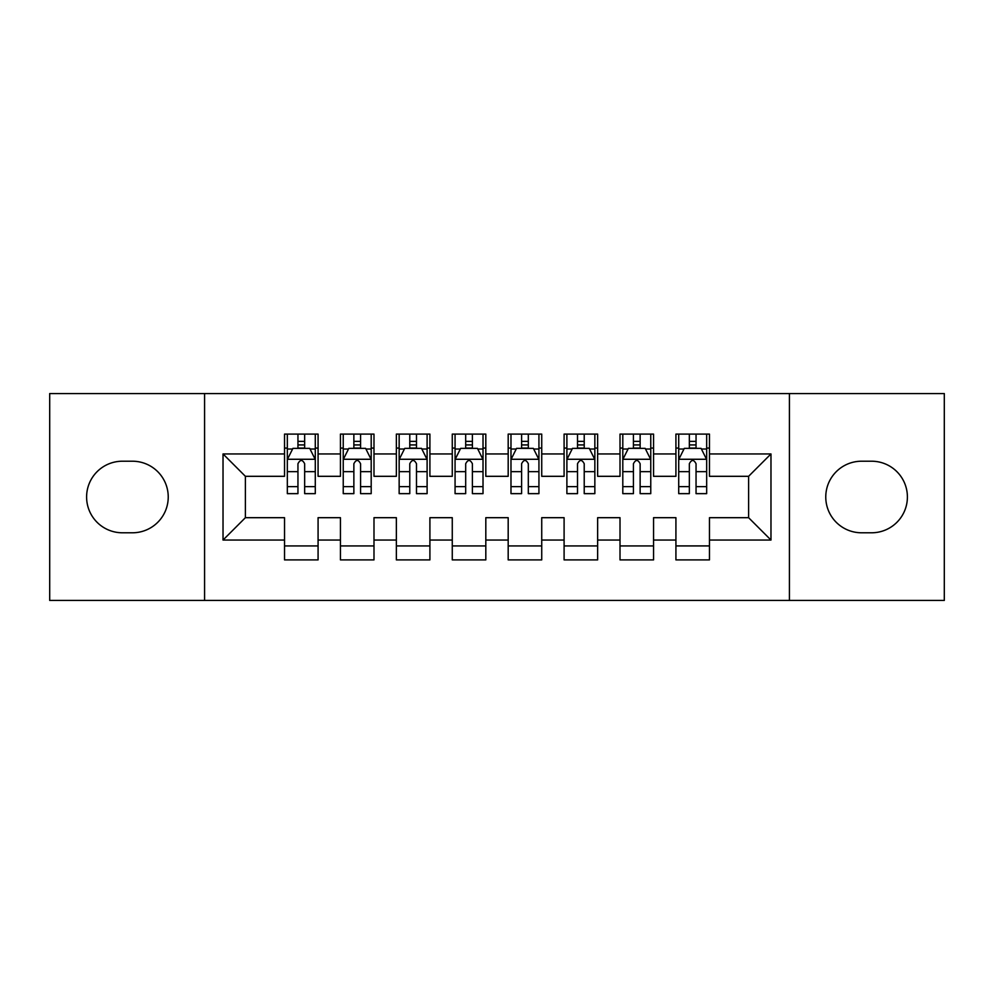 <?xml version="1.0" encoding="UTF-8"?>
<svg xmlns="http://www.w3.org/2000/svg" width="994" height="994" viewBox="0 0 994 994"><rect width="100%" height="100%" fill="white"/><g stroke="black" fill="none" stroke-linecap="round" stroke-linejoin="round"><path stroke-width="1.49" d="M789.422 600.438L944.3 600.438L944.3 393.562L789.422 393.562L789.422 600.438L204.578 600.438L204.578 393.562L49.7 393.562L49.7 600.438L204.578 600.438M789.422 393.562L204.578 393.562M223.029 540.053L223.029 453.947L284.532 453.947L284.532 476.312L245.394 476.312L245.394 517.688L223.029 540.053L284.532 540.053L284.532 559.908L318.08 559.908L318.08 540.053L340.445 540.053L340.445 559.895L373.993 559.895L373.993 540.053L396.357 540.053L396.357 559.895L429.905 559.895L429.905 540.053L452.27 540.053L452.27 559.895L485.817 559.895L485.817 540.053L508.182 540.053L508.182 559.895L541.73 559.895L541.73 540.053L564.095 540.053L564.095 559.895L597.642 559.895L597.642 540.053L620.007 540.053L620.007 559.895L653.555 559.895L653.555 540.053L675.92 540.053L675.92 559.895L709.467 559.895L709.467 517.688L748.606 517.688L748.606 476.312L709.467 476.312L709.467 453.947L770.971 453.947L770.971 540.053L709.467 540.053M709.467 453.947L709.467 434.105L675.92 434.105L675.92 453.947L653.555 453.947L653.555 434.105L620.007 434.105L620.007 453.947L597.642 453.947L597.642 434.105L564.095 434.105L564.095 453.947L541.73 453.947L541.73 434.105L508.182 434.105L508.182 453.947L485.817 453.947L485.817 434.105L452.27 434.105L452.27 453.947L429.905 453.947L429.905 434.105L396.357 434.105L396.357 453.947L373.993 453.947L373.993 434.105L340.445 434.105L340.445 453.947L318.08 453.947L318.08 434.105L284.532 434.105L284.532 453.947M653.555 540.053L653.555 517.688L675.92 517.688L675.92 540.053M770.971 453.947L748.606 476.312M597.642 540.053L597.642 517.688L620.007 517.688L620.007 540.053M675.92 453.947L675.92 476.312L653.555 476.312L653.555 453.947M541.73 540.053L541.73 517.688L564.095 517.688L564.095 540.053M620.007 453.947L620.007 476.312L597.642 476.312L597.642 453.947M485.817 540.053L485.817 517.688L508.182 517.688L508.182 540.053M564.095 453.947L564.095 476.312L541.73 476.312L541.73 453.947M429.905 540.053L429.905 517.688L452.27 517.688L452.27 540.053M508.182 453.947L508.182 476.312L485.817 476.312L485.817 453.947M373.993 540.053L373.993 517.688L396.357 517.688L396.357 540.053M452.27 453.947L452.27 476.312L429.905 476.312L429.905 453.947M318.08 540.053L318.08 517.688L340.445 517.688L340.445 540.053M396.357 453.947L396.357 476.312L373.993 476.312L373.993 453.947M245.394 517.688L284.532 517.688L284.532 540.053M340.445 453.947L340.445 476.312L318.08 476.312L318.08 453.947M675.92 448.07L678.716 448.07M706.672 448.07L709.467 448.07M620.007 448.07L622.803 448.07M650.759 448.07L653.555 448.07M564.095 448.07L566.891 448.07M594.847 448.07L597.642 448.07M508.182 448.07L510.978 448.07M538.934 448.07L541.73 448.07M452.27 448.07L455.066 448.07M483.022 448.07L485.817 448.07M396.357 448.07L399.153 448.07M427.109 448.07L429.905 448.07M340.445 448.083L343.241 448.083M371.197 448.083L373.993 448.083M284.532 448.083L287.328 448.083M315.284 448.083L318.08 448.083M284.532 545.93L318.08 545.93M340.445 545.93L373.993 545.93M396.357 545.93L429.905 545.93M452.27 545.93L485.817 545.93M508.182 545.93L541.73 545.93M564.095 545.93L597.642 545.93M620.007 545.93L653.555 545.93M675.92 545.917L709.467 545.917M223.029 453.947L245.394 476.312M748.606 517.688L770.971 540.053M122.386 461.216A35.784 35.784 0 0 0 86.602 497A35.784 35.784 0 0 0 122.386 532.784L132.45 532.784A35.784 35.784 0 0 0 168.234 497A35.784 35.784 0 0 0 132.45 461.216L122.386 461.216M871.614 532.784A35.784 35.784 0 0 0 907.398 497A35.784 35.784 0 0 0 871.614 461.216L861.549 461.216A35.784 35.784 0 0 0 825.765 497A35.784 35.784 0 0 0 861.549 532.784L871.614 532.784M304.661 441.373L297.952 441.373M315.284 486.638L304.661 486.638L304.661 493.645L315.284 493.645L315.284 459.539L309.693 448.356L292.919 448.356L287.328 459.539L287.328 493.645L297.952 493.645L297.952 486.638L287.328 486.638M287.328 459.539L287.328 434.105M315.284 459.539L315.284 434.105M297.952 448.356L297.952 434.105M304.661 434.105L304.661 448.356M304.661 486.638L304.661 463.738C302.424 459.427 300.188 459.427 297.952 463.738L297.952 486.638M304.661 448.083L297.952 448.083M360.573 441.373L353.864 441.373M371.197 486.638L360.573 486.638L360.573 493.645L371.197 493.645L371.197 459.539L365.606 448.356L348.832 448.356L343.241 459.539L343.241 493.645L353.864 493.645L353.864 486.638L343.241 486.638M343.241 459.539L343.241 434.105M371.197 459.539L371.197 434.105M353.864 448.356L353.864 434.105M360.573 434.105L360.573 448.356M360.573 486.638L360.573 463.738C358.337 459.427 356.101 459.427 353.864 463.738L353.864 486.638M360.573 448.083L353.864 448.083M416.486 441.373L409.776 441.373M427.109 486.638L416.486 486.638L416.486 493.645L427.109 493.645L427.109 459.539L421.518 448.356L404.744 448.356L399.153 459.539L399.153 493.645L409.776 493.645L409.776 486.638L399.153 486.638M399.153 459.539L399.153 434.105M427.109 459.539L427.109 434.105M409.776 448.356L409.776 434.105M416.486 434.105L416.486 448.356M416.486 486.638L416.486 463.738C414.249 459.427 412.013 459.427 409.776 463.738L409.776 486.638M416.486 448.083L409.776 448.083M472.398 441.373L465.689 441.373M483.022 486.638L472.398 486.638L472.398 493.645L483.022 493.645L483.022 459.539L477.431 448.356L460.657 448.356L455.066 459.539L455.066 493.645L465.689 493.645L465.689 486.638L455.066 486.638M455.066 459.539L455.066 434.105M483.022 459.539L483.022 434.105M465.689 448.356L465.689 434.105M472.398 434.105L472.398 448.356M472.398 486.638L472.398 463.738C470.162 459.427 467.925 459.427 465.689 463.738L465.689 486.638M472.398 448.083L465.689 448.083M528.311 441.373L521.601 441.373M538.934 486.638L528.311 486.638L528.311 493.645L538.934 493.645L538.934 459.539L533.343 448.356L516.569 448.356L510.978 459.539L510.978 493.645L521.601 493.645L521.601 486.638L510.978 486.638M510.978 459.539L510.978 434.105M538.934 459.539L538.934 434.105M521.601 448.356L521.601 434.105M528.311 434.105L528.311 448.356M528.311 486.638L528.311 463.738C526.074 459.427 523.838 459.427 521.601 463.738L521.601 486.638M528.311 448.083L521.601 448.083M584.223 441.373L577.514 441.373M594.847 486.638L584.223 486.638L584.223 493.645L594.847 493.645L594.847 459.539L589.256 448.356L572.482 448.356L566.891 459.539L566.891 493.645L577.514 493.645L577.514 486.638L566.891 486.638M566.891 459.539L566.891 434.105M594.847 459.539L594.847 434.105M577.514 448.356L577.514 434.105M584.223 434.105L584.223 448.356M584.223 486.638L584.223 463.738C581.987 459.427 579.75 459.427 577.514 463.738L577.514 486.638M584.223 448.083L577.514 448.083M640.136 441.373L633.427 441.373M650.759 486.638L640.136 486.638L640.136 493.645L650.759 493.645L650.759 459.539L645.168 448.356L628.394 448.356L622.803 459.539L622.803 493.645L633.427 493.645L633.427 486.638L622.803 486.638M622.803 459.539L622.803 434.105M650.759 459.539L650.759 434.105M633.427 448.356L633.427 434.105M640.136 434.105L640.136 448.356M640.136 486.638L640.136 463.738C637.899 459.427 635.663 459.427 633.427 463.738L633.427 486.638M640.136 448.083L633.427 448.083M696.048 441.373L689.339 441.373M706.672 486.638L696.048 486.638L696.048 493.645L706.672 493.645L706.672 459.539L701.081 448.356L684.307 448.356L678.716 459.539L678.716 493.645L689.339 493.645L689.339 486.638L678.716 486.638M678.716 459.539L678.716 434.105M706.672 459.539L706.672 434.105M689.339 448.356L689.339 434.105M696.048 434.105L696.048 448.356M696.048 486.638L696.048 463.738C693.812 459.427 691.576 459.427 689.339 463.738L689.339 486.638M696.048 448.083L689.339 448.083M315.148 459.265L287.465 459.265M287.328 449.027L292.584 449.027M310.029 449.027L315.284 449.027M297.952 471.653L287.328 471.653M315.284 471.653L304.661 471.653M304.661 444.927L297.952 444.927M371.06 459.265L343.377 459.265M343.241 449.027L348.496 449.027M365.941 449.027L371.197 449.027M353.864 471.653L343.241 471.653M371.197 471.653L360.573 471.653M360.573 444.927L353.864 444.927M426.973 459.265L399.29 459.265M399.153 449.027L404.409 449.027M421.854 449.027L427.109 449.027M409.776 471.653L399.153 471.653M427.109 471.653L416.486 471.653M416.486 444.927L409.776 444.927M482.885 459.265L455.202 459.265M455.066 449.027L460.321 449.027M477.766 449.027L483.022 449.027M465.689 471.653L455.066 471.653M483.022 471.653L472.398 471.653M472.398 444.927L465.689 444.927M538.798 459.265L511.115 459.265M510.978 449.027L516.234 449.027M533.679 449.027L538.934 449.027M521.601 471.653L510.978 471.653M538.934 471.653L528.311 471.653M528.311 444.927L521.601 444.927M594.71 459.265L567.027 459.265M566.891 449.027L572.146 449.027M589.591 449.027L594.847 449.027M577.514 471.653L566.891 471.653M594.847 471.653L584.223 471.653M584.223 444.927L577.514 444.927M650.623 459.265L622.94 459.265M622.803 449.027L628.059 449.027M645.504 449.027L650.759 449.027M633.427 471.653L622.803 471.653M650.759 471.653L640.136 471.653M640.136 444.927L633.427 444.927M706.535 459.265L678.852 459.265M678.716 449.027L683.971 449.027M701.416 449.027L706.672 449.027M689.339 471.653L678.716 471.653M706.672 471.653L696.048 471.653M696.048 444.927L689.339 444.927"/></g></svg>
